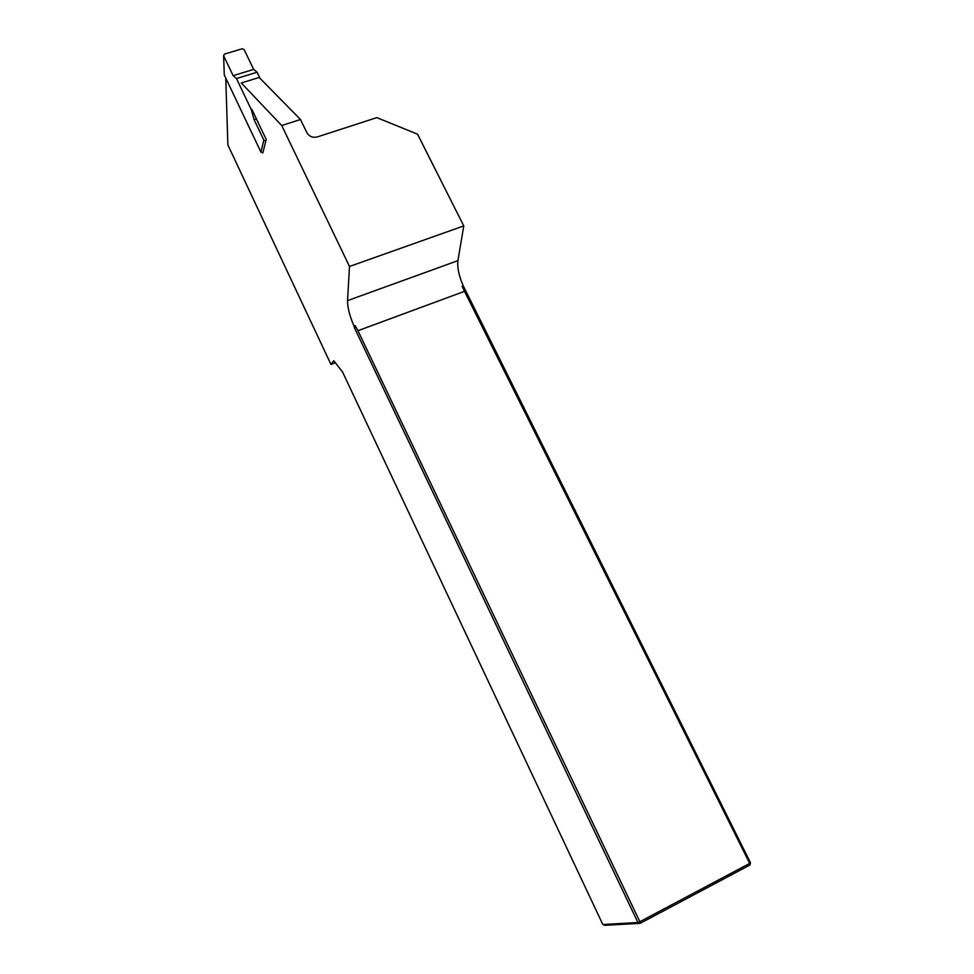 <?xml version="1.0" encoding="UTF-8"?>
<svg xmlns="http://www.w3.org/2000/svg" width="974" height="974" viewBox="0 0 974 974"><rect width="100%" height="100%" fill="white"/><g stroke="black" fill="none" stroke-linecap="round" stroke-linejoin="round"><path stroke-width="1.46" d="M263.857 140.146L265.829 140.95L262.858 152.881L260.922 152.09L263.857 140.146L254.129 119.729L251.268 109.587L236.475 78.553L233.139 75.68L223.63 55.737L224.276 74.913L260.922 152.09M224.276 74.913L223.63 55.713M259.985 78.224L257.099 72.234L236.475 78.553M257.099 72.234L253.666 69.41L244.133 49.564L242.197 48.773L224.434 54.106L223.63 55.737M256.466 118.986L254.129 119.729M253.666 69.41L233.139 75.68M259.157 77.47L300.503 119.522L306.92 132.756C309.269 136.567 312.727 137.967 317.281 136.944L376.828 117.623L417.554 134.205L463.782 225.907L457.902 260.655C457.135 267.497 458.912 275.898 463.234 285.832L750.479 862.769L749.7 863.402L464.501 291.336L357.945 330.71L639.869 921.708L749.7 863.402L749.883 865.046L640.137 923.352L604.878 925.3L602.833 924.521L637.933 922.512L354.609 328.141L355.169 325.62L354 326.059C349.642 315.856 347.487 307.37 347.548 300.613L349.496 266.474L281.73 125.524L241.296 82.973L259.23 77.457M225.749 78.03L227.879 144.956L330.965 364.434L333.778 360.757L342.483 371.861L602.833 924.521M281.73 125.524L300.503 119.522M354.609 328.141L354 326.059M263.15 151.713L266.206 139.428L251.889 109.392M335.373 362.778L330.965 364.434M463.234 285.832L462.126 286.246L463.782 287.89M357.945 330.71L355.169 325.62M639.869 921.708L637.933 922.512L640.137 923.352L639.869 921.708M462.126 286.246L464.501 291.336M750.479 862.769L749.883 865.046M349.496 266.474L463.782 225.907M347.548 300.613L457.902 260.655"/></g></svg>
